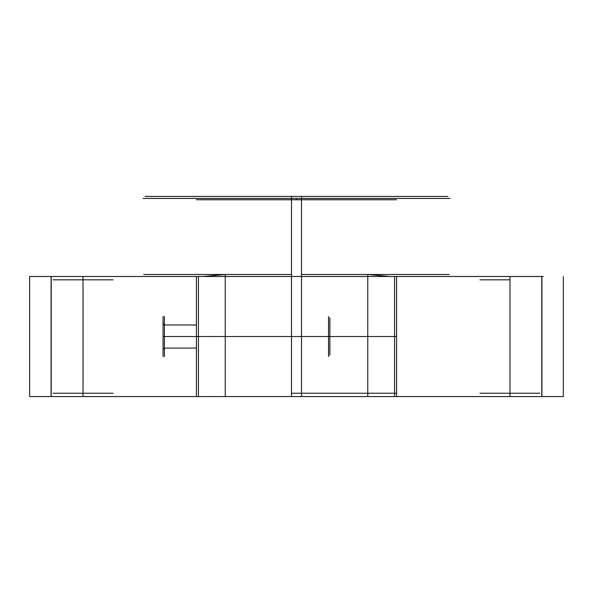 <?xml version="1.0" encoding="UTF-8"?>
<svg xmlns="http://www.w3.org/2000/svg" width="593" height="593" viewBox="0 0 593 593"><rect width="100%" height="100%" fill="white"/><g stroke="black" fill="none" stroke-linecap="round" stroke-linejoin="round"><path stroke-width="0.89" d="M196.431 324.971L196.431 336.527L196.431 324.971L164.409 324.971L164.409 356.541L164.409 336.527L328.522 336.527L328.522 316.514L328.522 356.541L328.522 336.527L329.856 336.527L329.856 355.207L329.856 317.848L329.856 336.527L164.409 336.527L164.409 348.084L163.075 349.418L163.075 336.527L163.075 349.418L164.409 348.084L164.409 336.527L163.075 336.527L163.075 355.207L163.075 336.527L164.409 336.527L164.409 324.971L163.075 323.637L164.409 324.971L196.431 324.971M196.431 336.527L163.075 336.527L163.075 317.848L163.075 348.084L163.075 336.527L164.409 336.527L164.409 316.514L164.409 336.527L196.431 336.527L196.431 356.541L196.431 336.527L291.497 336.527L291.497 316.514L291.497 356.541L291.497 336.527L196.431 336.527L196.431 316.514L196.431 336.527M196.431 348.084L164.409 348.084L196.431 348.084M301.503 198.433L301.503 196.431L301.503 199.767L396.539 199.767L196.461 199.767L291.497 199.767L291.497 196.431L193.125 196.431L447.915 196.431L145.085 196.431L291.497 196.431L291.497 198.433L143.083 198.433L449.917 198.433L301.503 198.433L301.503 274.485L449.264 274.485L367.771 274.485L367.771 396.569L29.65 396.569L196.431 396.569L196.431 276.486L198.433 276.486L198.433 396.569L196.431 396.569L196.431 276.486L196.431 396.569L291.497 396.569L291.497 393.233L396.539 393.233L301.503 393.233L301.503 396.569L399.875 396.569L198.433 396.569M83.02 276.486L116.376 276.486L49.664 276.486L83.02 276.486L83.02 279.822L113.041 279.822L52.999 279.822L83.02 279.822L83.02 396.569L49.664 396.569L116.376 396.569L83.02 396.569L83.02 393.233L52.999 393.233L113.041 393.233L83.02 393.233L83.02 276.486M203.214 276.486L225.229 274.485L143.736 274.485L291.497 274.485L291.497 276.486L29.65 276.486L51.22 276.486L51.22 396.569L196.431 396.569M509.98 279.822L509.98 396.569L476.624 396.569L543.336 396.569L509.98 396.569L509.98 393.233L479.959 393.233L540.001 393.233L509.98 393.233L509.98 276.486L476.624 276.486L543.336 276.486L509.98 276.486L509.98 279.822L479.959 279.822L509.98 279.822M541.78 276.486L301.503 276.486L301.503 396.569L541.78 396.569L541.78 276.486L396.569 276.486L396.569 396.569L394.567 396.569L394.567 276.486L396.569 276.486L396.569 396.569L563.35 396.569L225.229 396.569L225.229 274.485M51.087 276.486L51.087 396.569L29.65 396.569L29.65 276.486L29.65 396.569L367.771 396.569M301.503 336.527L301.503 316.514L301.503 336.527L396.569 336.527L396.569 316.514L396.569 356.541L396.569 336.527L301.503 336.527L301.503 356.541L301.503 336.527M296.5 198.433L296.5 199.767M563.35 276.486L563.35 396.569L563.35 276.486M367.771 274.485L389.786 276.486M301.503 199.767L301.503 393.233M541.913 276.486L541.913 396.569M301.503 274.485L301.503 276.486L394.567 276.486M291.497 198.433L291.497 274.485M291.497 199.767L291.497 393.233M198.433 276.486L291.497 276.486L291.497 396.569L198.344 396.569L394.567 396.569M51.22 276.486L196.431 276.486M51.087 396.569L225.229 396.569M541.78 396.569L563.35 396.569M111.729 396.569L54.311 396.569L111.729 396.569M538.689 396.569L481.271 396.569L538.689 396.569M29.65 396.569L51.22 396.569M196.431 330.679L196.431 356.489L196.431 330.679M163.075 316.514L163.075 356.541M163.075 333.147L163.075 339.908L163.075 333.147M301.503 276.486L146.301 276.486L301.503 276.486"/></g></svg>
